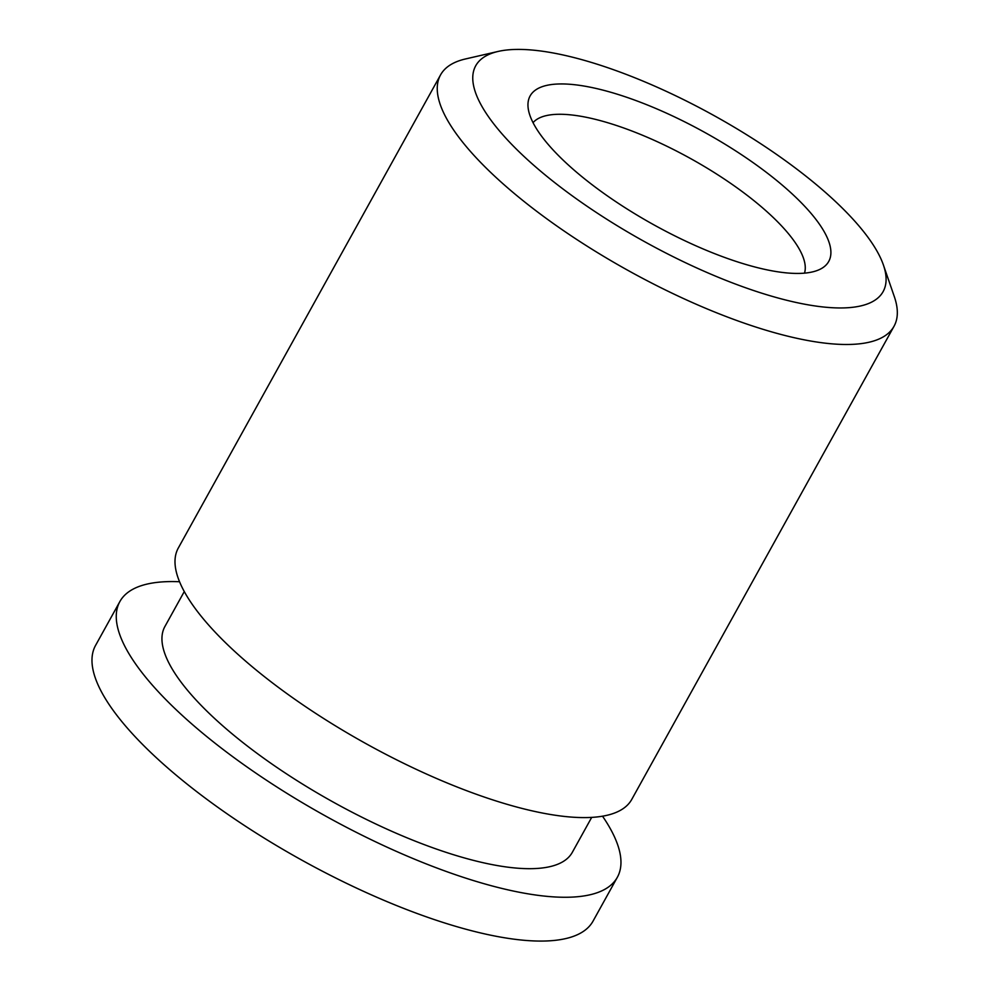 <?xml version="1.0" encoding="UTF-8"?>
<svg xmlns="http://www.w3.org/2000/svg" width="990" height="990" viewBox="0 0 990 990"><rect width="100%" height="100%" fill="white"/><g stroke="black" fill="none" stroke-linecap="round" stroke-linejoin="round"><path stroke-width="1.49" d="M804.499 273.153A155.504 48.052 29 0 0 638.055 133.427A155.504 48.052 29 0 0 533.041 122.673M647.349 104.965A170.713 52.755 29 0 0 527.979 106.054A170.713 52.755 29 0 0 711.513 252.413A170.713 52.755 29 0 0 821.279 268.637A170.713 52.755 29 0 0 794.017 195.624A170.713 52.755 29 0 0 647.349 104.965M723.207 279.279A232.91 71.973 29 0 0 883.414 265.023A232.91 71.973 29 0 0 635.654 78.099A232.91 71.973 29 0 0 498.106 51.443A232.91 71.973 29 0 0 513.884 146.607A232.91 71.973 29 0 0 723.207 279.279M498.106 51.443L465.473 58.967A259.244 80.103 29 0 0 440.55 74.906A259.244 80.103 29 0 0 716.005 312.555A259.244 80.103 29 0 0 894.02 326.279A259.244 80.103 29 0 0 894.341 296.691L883.414 265.023M440.55 74.906L178.299 548.027A259.244 80.103 29 0 0 453.754 785.664A259.244 80.103 29 0 0 631.769 799.388L894.02 326.279M184.276 591.562L164.909 626.497A232.91 71.973 29 0 0 412.385 840.003A232.91 71.973 29 0 0 572.319 852.328L591.686 817.394M179.549 581.736A284.39 87.875 29 0 0 119.877 601.549L95.597 645.356A284.39 87.875 29 0 0 397.782 906.048A284.39 87.875 29 0 0 593.06 921.096L617.339 877.288A284.39 87.875 29 0 0 602.526 816.193M119.877 601.549A284.39 87.875 29 0 0 422.062 862.24A284.39 87.875 29 0 0 617.339 877.288"/></g></svg>
